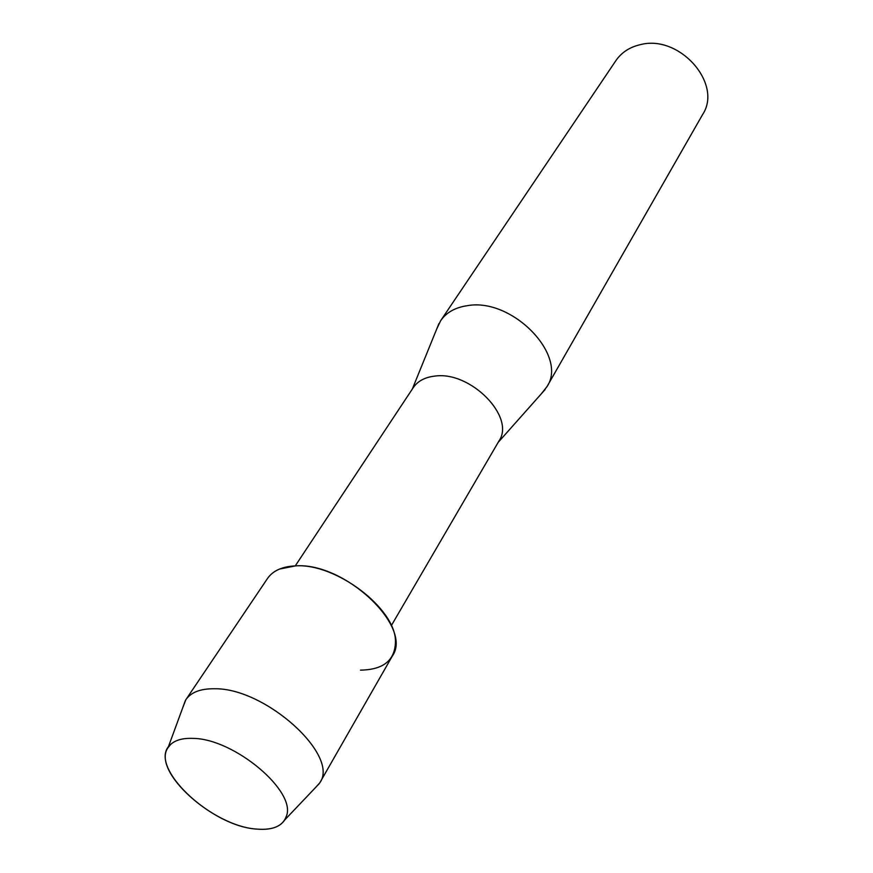 <?xml version="1.0" encoding="UTF-8"?>
<svg xmlns="http://www.w3.org/2000/svg" width="873" height="873" viewBox="0 0 873 873"><rect width="100%" height="100%" fill="white"/><g stroke="black" fill="none" stroke-linecap="round" stroke-linejoin="round"><path stroke-width="1.31" d="M192.878 738.383C182.883 738.001 175.484 740.02 170.682 744.418C145.715 764.879 210.709 827.047 257.502 829.143C273.227 830.245 282.841 825.978 286.322 816.331C297.016 791.582 234.128 738.536 192.878 738.383C182.883 738.001 175.484 740.02 170.682 744.418L168.129 747.495C150.931 770.837 213.47 827.058 257.502 829.143C270.903 830.147 279.971 827.102 284.696 819.976L286.322 816.331C297.016 791.582 234.128 738.536 192.878 738.383M360.473 670.137C383.64 669.766 395.305 660.13 395.469 641.219C395.556 608.448 335.876 563.074 295.663 565.879L279.436 569.076M391.322 625.625L498.974 440.974C515.79 417.043 470.449 370.654 434.678 376.121C424.845 377.267 417.698 381.119 413.235 387.667L295.26 565.9M541.129 394.029L546.88 386.804C568.312 355.693 512.418 297.529 467.481 305.648C455.324 307.405 446.365 312.425 440.625 320.74L436.686 329.088M546.88 386.804L702.645 114.483C723.051 83.797 679.347 34.091 640.215 44.687C629.629 47.153 621.543 52.445 615.934 60.564L440.625 320.74M313.854 789.323L319.725 782.917C340.175 755.68 265.327 687.662 214.365 688.764C200.55 688.601 191.056 692.245 185.873 699.688L182.719 707.796M319.725 782.917L392.304 656.092C413.333 627.13 344.89 562.114 295.663 565.879C282.328 566.446 272.943 570.647 267.498 578.493L185.873 699.688M412.329 389.02L438.933 323.567M498.156 442.382L545.09 389.576M168.129 747.495L185.469 700.299M284.696 819.976L319.343 783.539"/></g></svg>
